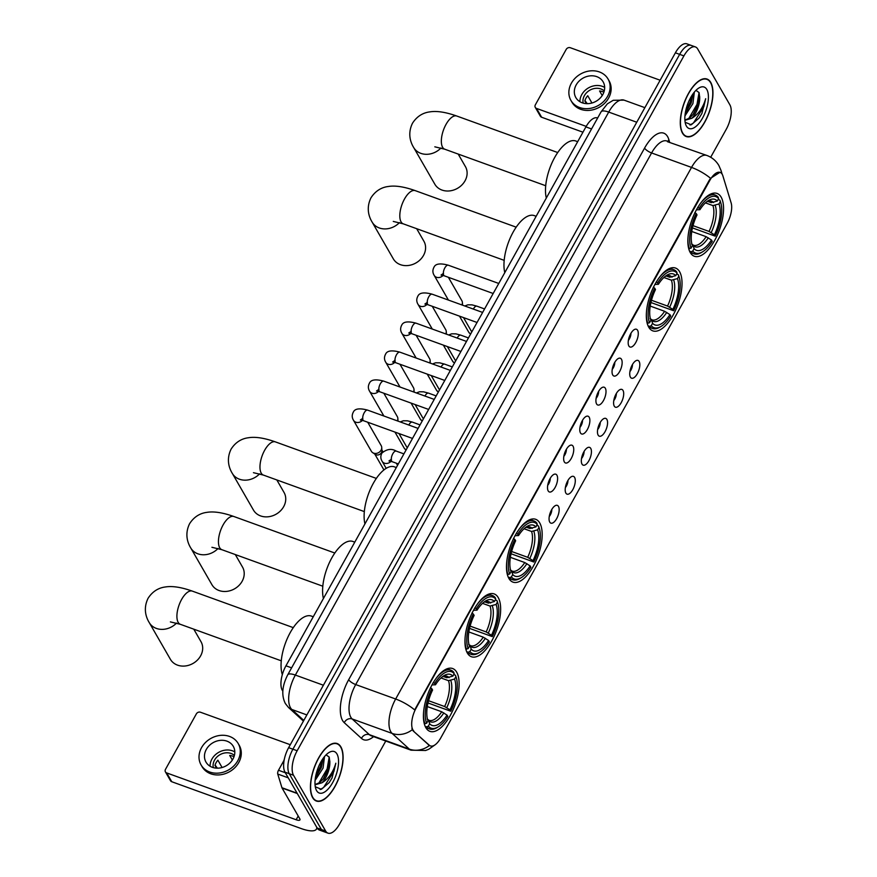 <?xml version="1.0" encoding="UTF-8"?>
<svg xmlns="http://www.w3.org/2000/svg" width="877" height="877" viewBox="0 0 877 877"><rect width="100%" height="100%" fill="white"/><g stroke="black" fill="none" stroke-linecap="round" stroke-linejoin="round"><path stroke-width="1.32" d="M690.265 252.587A33.403 14.646 109.9 0 0 694.332 256.259A33.403 14.646 109.9 0 0 717.254 235.288A33.403 14.646 109.9 0 0 721.135 197.117A33.403 14.646 109.9 0 0 717.068 193.444A33.403 14.646 109.9 0 0 694.145 214.416A33.403 14.646 109.9 0 0 690.265 252.587M467.364 653.058A33.403 14.646 109.9 0 0 471.431 656.741A33.403 14.646 109.9 0 0 494.354 635.77A33.403 14.646 109.9 0 0 498.235 597.599A33.403 14.646 109.9 0 0 494.157 593.915A33.403 14.646 109.9 0 0 471.245 614.887A33.403 14.646 109.9 0 0 467.364 653.058M508.89 578.447A33.403 14.646 109.9 0 0 512.968 582.131A33.403 14.646 109.9 0 0 535.88 561.159A33.403 14.646 109.9 0 0 539.761 522.988A33.403 14.646 109.9 0 0 535.694 519.305A33.403 14.646 109.9 0 0 512.771 540.276A33.403 14.646 109.9 0 0 508.89 578.447M648.739 327.198A33.403 14.646 109.9 0 0 652.806 330.87A33.403 14.646 109.9 0 0 675.728 309.899A33.403 14.646 109.9 0 0 679.609 271.727A33.403 14.646 109.9 0 0 675.531 268.055A33.403 14.646 109.9 0 0 652.62 289.026A33.403 14.646 109.9 0 0 648.739 327.198M425.838 727.669A33.403 14.646 109.9 0 0 429.905 731.352A33.403 14.646 109.9 0 0 452.817 710.381A33.403 14.646 109.9 0 0 456.709 672.21A33.403 14.646 109.9 0 0 452.631 668.526A33.403 14.646 109.9 0 0 429.719 689.497A33.403 14.646 109.9 0 0 425.838 727.669M558.474 506.402A9.45 4.144 -70.1 0 1 556.774 518.428A9.45 4.144 -70.1 0 1 549.89 522.341A9.45 4.144 -70.1 0 1 549.736 522.1A9.45 4.144 -70.1 0 1 550.307 512.585A9.45 4.144 -70.1 0 1 556.04 505.338A9.45 4.144 -70.1 0 1 558.474 506.402M549.254 516.487A5.668 2.488 109.9 0 0 551.808 509.416M574.61 477.417A9.45 4.144 -70.1 0 1 572.911 489.443A9.45 4.144 -70.1 0 1 566.027 493.345A9.45 4.144 -70.1 0 1 565.873 493.115A9.45 4.144 -70.1 0 1 566.443 483.6A9.45 4.144 -70.1 0 1 572.177 476.354A9.45 4.144 -70.1 0 1 574.61 477.417M565.391 487.502A5.668 2.488 109.9 0 0 567.945 480.432M590.747 448.421A9.45 4.144 -70.1 0 1 589.037 460.458A9.45 4.144 -70.1 0 1 582.164 464.361A9.45 4.144 -70.1 0 1 582.01 464.119A9.45 4.144 -70.1 0 1 582.569 454.615A9.45 4.144 -70.1 0 1 588.314 447.358A9.45 4.144 -70.1 0 1 590.747 448.421M581.517 458.518A5.668 2.488 109.9 0 0 584.082 451.447M606.884 419.436A9.45 4.144 -70.1 0 1 605.174 431.473A9.45 4.144 -70.1 0 1 598.289 435.376A9.45 4.144 -70.1 0 1 598.147 435.135A9.45 4.144 -70.1 0 1 598.706 425.619A9.45 4.144 -70.1 0 1 604.45 418.373A9.45 4.144 -70.1 0 1 606.884 419.436M597.654 429.533A5.668 2.488 109.9 0 0 600.219 422.462M623.01 390.451A9.45 4.144 -70.1 0 1 621.311 402.477A9.45 4.144 -70.1 0 1 614.426 406.391A9.45 4.144 -70.1 0 1 614.273 406.15A9.45 4.144 -70.1 0 1 614.843 396.634A9.45 4.144 -70.1 0 1 620.576 389.388A9.45 4.144 -70.1 0 1 623.01 390.451M613.79 400.548A5.668 2.488 109.9 0 0 616.345 393.477M639.147 361.467A9.45 4.144 -70.1 0 1 637.436 373.492A9.45 4.144 -70.1 0 1 630.563 377.406A9.45 4.144 -70.1 0 1 630.41 377.165A9.45 4.144 -70.1 0 1 630.98 367.649A9.45 4.144 -70.1 0 1 636.713 360.403A9.45 4.144 -70.1 0 1 639.147 361.467M629.927 371.552A5.668 2.488 109.9 0 0 632.481 364.481M556.928 475.224A9.45 4.144 -70.1 0 1 555.229 487.25A9.45 4.144 -70.1 0 1 548.344 491.153A9.45 4.144 -70.1 0 1 548.191 490.923A9.45 4.144 -70.1 0 1 548.761 481.407A9.45 4.144 -70.1 0 1 554.494 474.161A9.45 4.144 -70.1 0 1 556.928 475.224M547.708 485.31A5.668 2.488 109.9 0 0 550.263 478.239M573.065 446.229A9.45 4.144 -70.1 0 1 571.355 458.265A9.45 4.144 -70.1 0 1 564.481 462.168A9.45 4.144 -70.1 0 1 564.328 461.927A9.45 4.144 -70.1 0 1 564.887 452.422A9.45 4.144 -70.1 0 1 570.631 445.165A9.45 4.144 -70.1 0 1 573.065 446.229M563.845 456.325A5.668 2.488 109.9 0 0 566.399 449.254M589.201 417.244A9.45 4.144 -70.1 0 1 587.491 429.281A9.45 4.144 -70.1 0 1 580.618 433.183A9.45 4.144 -70.1 0 1 580.464 432.942A9.45 4.144 -70.1 0 1 581.023 423.427A9.45 4.144 -70.1 0 1 586.768 416.18A9.45 4.144 -70.1 0 1 589.201 417.244M579.971 427.34A5.668 2.488 109.9 0 0 582.536 420.269M605.327 388.259A9.45 4.144 -70.1 0 1 603.628 400.285A9.45 4.144 -70.1 0 1 596.744 404.198A9.45 4.144 -70.1 0 1 596.59 403.957A9.45 4.144 -70.1 0 1 597.16 394.442A9.45 4.144 -70.1 0 1 602.894 387.195A9.45 4.144 -70.1 0 1 605.327 388.259M596.108 398.355A5.668 2.488 109.9 0 0 598.662 391.285M621.464 359.274A9.45 4.144 -70.1 0 1 619.765 371.3A9.45 4.144 -70.1 0 1 612.88 375.213A9.45 4.144 -70.1 0 1 612.727 374.972A9.45 4.144 -70.1 0 1 613.297 365.457A9.45 4.144 -70.1 0 1 619.03 358.211A9.45 4.144 -70.1 0 1 621.464 359.274M612.245 369.36A5.668 2.488 109.9 0 0 614.799 362.289M637.601 330.289A9.45 4.144 -70.1 0 1 635.891 342.315A9.45 4.144 -70.1 0 1 629.017 346.229A9.45 4.144 -70.1 0 1 628.864 345.987A9.45 4.144 -70.1 0 1 629.423 336.472A9.45 4.144 -70.1 0 1 635.167 329.226A9.45 4.144 -70.1 0 1 637.601 330.289M628.37 340.375A5.668 2.488 109.9 0 0 630.936 333.304M282.843 691.12A18.91 8.288 -70.1 0 1 282.295 690.32A18.91 8.288 -70.1 0 1 285.957 665.807L585.902 126.902A18.91 8.288 -70.1 0 1 597.412 117.935L597.643 118.022M413.834 731.111A17.014 7.454 -70.1 0 1 412.924 729.949A17.014 7.454 -70.1 0 1 416.213 707.892L709.767 180.476A17.014 7.454 -70.1 0 1 720.127 172.407A17.014 7.454 -70.1 0 1 722.878 175.871L731.133 202.894A17.014 7.454 -70.1 0 1 727.165 223.361L440.802 737.853A17.014 7.454 -70.1 0 1 430.443 745.921A17.014 7.454 -70.1 0 1 429.281 745.22L413.067 730.826L411.905 728.458M312.64 797.664A30.563 13.396 109.9 0 0 316.367 801.03A30.563 13.396 109.9 0 0 337.338 781.846A30.563 13.396 109.9 0 0 340.89 746.908A30.563 13.396 109.9 0 0 337.163 743.543A30.563 13.396 109.9 0 0 316.202 762.738A30.563 13.396 109.9 0 0 312.64 797.664M682.503 133.172A30.563 13.396 109.9 0 0 686.22 136.538A30.563 13.396 109.9 0 0 707.191 117.343A30.563 13.396 109.9 0 0 710.743 82.416A30.563 13.396 109.9 0 0 707.026 79.051A30.563 13.396 109.9 0 0 686.055 98.246A30.563 13.396 109.9 0 0 682.503 133.172M435.124 744.781L428.732 749.265L425.597 750.504L411.061 750.186A25.214 11.05 -70.1 0 1 409.34 749.133L392.129 733.413A25.214 11.05 -70.1 0 1 390.78 731.692A25.214 11.05 -70.1 0 1 395.659 699.013A22.057 6.873 29.1 0 1 414.668 709.91L709.241 180.289L710.556 178.316L719.907 172.33M412.289 729.73L412.289 729.719A22.057 19.502 -47.6 0 1 392.129 733.413L352.181 718.965L369.392 734.674A25.214 11.05 109.9 0 0 371.114 735.737L371.092 735.726M327.976 833.15L319.447 830.07A18.91 8.288 109.9 0 1 317.145 827.987L284.981 772.166A18.91 8.288 109.9 0 1 288.643 747.664L675.389 52.817A18.91 8.288 109.9 0 1 686.899 43.85L691.164 45.396A18.91 8.288 109.9 0 0 679.653 54.363L292.907 749.199A18.91 8.288 109.9 0 0 289.246 773.711L321.41 829.521A18.91 8.288 109.9 0 0 323.712 831.604A18.91 8.288 109.9 0 1 321.41 829.521L289.246 773.711A18.91 8.288 109.9 0 1 292.907 749.199L679.653 54.363A18.91 8.288 109.9 0 1 691.164 45.396L695.417 46.93A18.91 8.288 109.9 0 0 683.907 55.898L297.16 750.745A18.91 8.288 109.9 0 0 293.51 775.257L325.663 831.067A18.91 8.288 109.9 0 0 327.976 833.15A18.91 8.288 109.9 0 0 339.487 824.183L385.759 741.032M373.58 736.625A31.517 13.813 -70.1 0 1 361.488 738.412A6.303 5.569 132.4 0 1 369.392 734.674L409.34 749.133A22.057 19.502 -47.6 0 0 429.401 745.527L413.067 730.826M710.688 157.257L726.233 129.336A18.91 8.288 109.9 0 0 729.883 104.834L697.719 49.013A18.91 8.288 109.9 0 0 695.417 46.93M340.747 747.171A30.256 13.265 109.9 0 0 337.064 743.839A30.256 13.265 109.9 0 0 316.312 762.837A30.256 13.265 109.9 0 0 312.793 797.401A30.256 13.265 109.9 0 0 316.476 800.734A30.256 13.265 109.9 0 0 337.228 781.747A30.256 13.265 109.9 0 0 340.747 747.171M284.367 759.043A31.517 13.813 109.9 0 0 283.885 760.589M324.501 756.588L323.054 768.12L315.084 780.442M323.109 758.397L321.366 767.507L315.391 777.877M315.281 786.768L321.377 789.3L329.237 782.558L332.032 778.009L335.814 763.209C333.271 772.111 328.645 778.644 321.958 782.799A15.753 6.906 109.9 0 0 329.851 762.058L328.13 769.962L323.788 778.283L319.721 782.635L315.029 784.531M321.958 782.799L315.04 784.794M329.851 762.058L329.215 757.081L326.08 754.856M316.575 790.605A22.057 9.669 109.9 0 0 332.69 782.569A22.057 9.669 109.9 0 0 336.965 753.979A22.057 9.669 109.9 0 0 328.886 752.576A22.057 9.669 109.9 0 0 317.671 768.997A22.057 9.669 109.9 0 0 315.786 788.796A22.057 9.669 109.9 0 0 316.575 790.605M335.814 763.209L333.94 771.289L323.525 787.557L320.138 789.552M329.193 757.026L327.176 768.833L318.691 783.347M322.045 759.986L320.412 766.388L315.687 776.156M332.032 778.009L329.237 782.558M329.884 761.17L328.02 769.14L323.12 779.171M323.109 758.748L321.256 766.695L316.356 776.726M284.159 760.074L278.491 770.258L285.299 772.725M316.772 827.34A25.214 7.86 29.1 0 1 316.465 829.072A25.214 7.86 29.1 0 1 301.206 828.568L171.771 781.736A3.146 2.653 150 0 1 170.5 780.694L165.424 771.881A3.146 2.653 -30 0 0 166.696 772.922L296.13 819.754A6.303 1.962 -150.9 0 0 299.945 819.885A6.303 1.962 -150.9 0 0 299.77 818.745L282.065 788.028A3.146 1.381 -70.1 0 1 281.945 787.732L277.757 774.051A3.146 1.381 -70.1 0 1 278.491 770.258M290.276 744.716L200.471 712.234A3.146 2.653 -30 0 0 196.36 713.878L165.49 769.348A3.146 2.653 -30 0 0 165.424 771.881M206.325 749.407A15.753 13.287 -30 0 0 205.985 762.091A15.753 13.287 -30 0 0 219.272 768.066A15.753 13.287 -30 0 0 232.953 759.043A15.753 13.287 -30 0 0 233.293 746.36A15.753 13.287 -30 0 0 220.006 740.396A15.753 13.287 -30 0 0 206.325 749.407M234.817 751.94A15.753 13.287 -30 0 0 211.916 759.098A15.753 13.287 -30 0 0 210.052 766.213M222.089 767.507L217.891 760.216A12.607 10.623 150 0 0 216.093 762.716A12.607 10.623 150 0 0 214.986 765.446L216.531 768.142M234.4 755.459A12.607 10.623 -30 0 0 214.569 760.063A12.607 10.623 -30 0 0 213.308 767.616M201.074 764.93L202.094 766.684A21.432 18.066 -30 0 0 220.16 774.808A21.432 18.066 -30 0 0 238.763 762.541A21.432 18.066 -30 0 0 239.224 745.297L238.204 743.532A21.432 18.066 -30 0 0 220.138 735.408A21.432 18.066 -30 0 0 201.535 747.675A21.432 18.066 -30 0 0 201.074 764.93A21.432 18.066 -30 0 0 219.14 773.043A21.432 18.066 -30 0 0 237.755 760.776A21.432 18.066 -30 0 0 238.204 743.532M215.095 765.062L217.386 768.164M232.361 760.041L229.73 755.47A12.607 10.623 150 0 1 234.006 756.741M710.6 82.679A30.256 13.265 109.9 0 0 706.917 79.347A30.256 13.265 109.9 0 0 686.165 98.345A30.256 13.265 109.9 0 0 682.646 132.909A30.256 13.265 109.9 0 0 686.329 136.242A30.256 13.265 109.9 0 0 707.081 117.244A30.256 13.265 109.9 0 0 710.6 82.679M694.354 92.096L692.907 103.629L684.937 115.939M692.962 93.905L691.219 103.015L685.244 113.385M685.134 122.265L691.24 124.808L699.101 118.055L701.885 113.517L705.667 98.717C703.124 107.619 698.498 114.153 691.81 118.296A15.753 6.906 109.9 0 0 699.703 97.555L697.982 105.459L693.641 113.791L689.574 118.132L684.882 120.028M691.81 118.296L684.904 120.302M699.703 97.555L699.079 92.589L695.932 90.353M686.428 126.102A22.057 9.669 109.9 0 0 702.543 118.077A22.057 9.669 109.9 0 0 706.818 89.476A22.057 9.669 109.9 0 0 698.739 88.084A22.057 9.669 109.9 0 0 687.535 104.506A22.057 9.669 109.9 0 0 685.639 124.293A22.057 9.669 109.9 0 0 686.428 126.102M705.667 98.717L703.793 106.786L693.389 123.054L689.991 125.06M699.057 92.534L697.029 104.341L688.544 118.855M691.898 95.494L690.265 101.896L685.54 111.664M701.885 113.517L699.09 118.055M699.736 96.678L697.873 104.648L692.973 114.668M692.962 94.256L691.109 102.203L686.209 112.223M176.551 623.065A17.65 14.876 150 0 1 149.243 622.582L170.401 659.307A17.65 14.876 -30 0 0 185.288 665.983A17.65 14.876 -30 0 0 200.603 655.886A17.65 14.876 -30 0 0 200.986 641.679L193.773 629.16M453.716 674.588L455.426 675.202L455.897 676.638A30.004 13.155 109.9 0 1 456.215 677.493A30.004 13.155 109.9 0 1 450.734 711.225L449.956 709.866A27.099 11.883 109.9 0 0 454.549 679.061L448.498 680.673L440.999 677.965M428.579 700.723L444.628 706.533L449.956 709.866M447.04 715.106L447.829 716.465A30.004 13.155 109.9 0 1 438.39 726.748A30.004 13.155 109.9 0 1 428.327 726.178L429.675 723.755A27.099 11.883 109.9 0 0 447.04 715.106L441.723 711.773L427.318 706.566M313.253 616.761L311.379 616.082A34.663 15.194 109.9 0 0 288.719 635.474A34.663 15.194 109.9 0 0 282.317 674.632M450.734 711.225L428.009 702.981M433.304 682.438L434.718 683.413A30.004 13.155 109.9 0 1 454.209 673.7L453.727 672.264A31.265 13.703 109.9 0 0 450.844 670.16A31.265 13.703 109.9 0 0 435.836 678.765M456.215 677.493L455.777 676.167A31.265 13.703 109.9 0 0 455.426 675.202M428.327 726.178L426.682 726.847A31.265 13.703 109.9 0 0 429.566 728.951A31.265 13.703 109.9 0 0 437.206 727.493L438.39 726.748M426.682 726.847L425.148 726.288M454.209 673.7L452.861 676.123A27.099 11.883 109.9 0 0 443.872 675.718A27.099 11.883 109.9 0 0 435.496 684.773L434.718 683.413M454.549 679.061L455.897 676.638M435.496 684.773L431.999 684.915M443.269 676.452L446.799 677.735L452.861 676.123M427.143 719.03L428.59 720.488L429.675 723.755M441.723 711.773A23.317 10.217 109.9 0 1 429.039 720.313L428.097 719.655L428.59 720.488A24.238 10.623 109.9 0 0 443.85 712.88M424.26 723.646L426.639 723.24A30.004 13.155 109.9 0 1 431.802 688.653L430.399 687.678M423.547 712.727A31.265 13.703 109.9 0 0 424.983 723.909M431.802 688.653L432.58 690.013A27.099 11.883 109.9 0 0 427.768 720.214A27.099 11.883 109.9 0 0 427.987 720.817L426.639 723.24M427.987 720.817L427.603 719.666M218.088 548.454A17.65 14.876 150 0 1 190.769 547.972L211.927 584.696A17.65 14.876 -30 0 0 226.814 591.372A17.65 14.876 -30 0 0 242.14 581.276A17.65 14.876 -30 0 0 242.512 567.068L235.299 554.549M495.242 599.978L496.952 600.592L497.434 602.028A30.004 13.155 109.9 0 1 497.741 602.883A30.004 13.155 109.9 0 1 492.271 636.614L491.482 635.255A27.099 11.883 109.9 0 0 496.086 604.45L490.024 606.062L482.525 603.354M470.105 626.112L486.165 631.922L491.482 635.255M488.577 640.495L489.355 641.854A30.004 13.155 109.9 0 1 479.916 652.137A30.004 13.155 109.9 0 1 469.864 651.567L471.212 649.144A27.099 11.883 109.9 0 0 488.577 640.495L483.249 637.162L468.855 631.944M354.779 542.15L352.905 541.471A34.663 15.194 109.9 0 0 330.793 559.789A34.663 15.194 109.9 0 0 323.416 598.498M492.271 636.614L469.535 628.37M474.841 607.827L476.244 608.802A30.004 13.155 109.9 0 1 495.735 599.09L495.253 597.654A31.265 13.703 109.9 0 0 492.37 595.549A31.265 13.703 109.9 0 0 477.362 604.154M497.741 602.883L497.303 601.556A31.265 13.703 109.9 0 0 496.952 600.592M469.864 651.567L468.208 652.236A31.265 13.703 109.9 0 0 471.102 654.341A31.265 13.703 109.9 0 0 478.732 652.883L479.916 652.137M468.208 652.236L466.674 651.677M495.735 599.09L494.387 601.512A27.099 11.883 109.9 0 0 485.398 601.107A27.099 11.883 109.9 0 0 477.022 610.162L476.244 608.802M496.086 604.45L497.434 602.028M477.022 610.162L473.525 610.304M484.795 601.841L488.325 603.124L494.387 601.512M468.669 644.42L470.127 645.878L471.212 649.144M483.249 637.162A23.317 10.217 109.9 0 1 470.565 645.702L469.633 645.044L470.127 645.878A24.238 10.623 109.9 0 0 485.387 638.27M465.786 649.035L468.165 648.629A30.004 13.155 109.9 0 1 473.328 614.043L471.925 613.067M465.073 638.116A31.265 13.703 109.9 0 0 466.52 649.298M473.328 614.043L474.117 615.402A27.099 11.883 109.9 0 0 469.305 645.604A27.099 11.883 109.9 0 0 469.513 646.206L468.165 648.629M469.513 646.206L469.129 645.055M259.614 473.843A17.65 14.876 150 0 1 232.295 473.361L253.464 510.085A17.65 14.876 -30 0 0 268.34 516.761A17.65 14.876 -30 0 0 283.666 506.665A17.65 14.876 -30 0 0 284.038 492.457L276.825 479.938M536.779 525.367L538.478 525.981L538.96 527.417A30.004 13.155 109.9 0 1 539.267 528.272A30.004 13.155 109.9 0 1 533.797 562.004L533.008 560.644A27.099 11.883 109.9 0 0 537.612 529.84L531.55 531.451L524.062 528.732M511.631 551.501L527.691 557.312L533.008 560.644M530.103 565.873L530.881 567.233A30.004 13.155 109.9 0 1 521.453 577.526A30.004 13.155 109.9 0 1 511.39 576.956L512.738 574.534A27.099 11.883 109.9 0 0 530.103 565.873L524.775 562.552L510.381 557.333M396.305 467.54L394.431 466.86A34.663 15.194 109.9 0 0 372.319 485.178A34.663 15.194 109.9 0 0 364.942 523.887M533.797 562.004L511.072 553.76M516.367 533.216L517.77 534.192A30.004 13.155 109.9 0 1 537.261 524.479L536.79 523.043A31.265 13.703 109.9 0 0 533.896 520.938A31.265 13.703 109.9 0 0 518.888 529.544M539.267 528.272L538.829 526.945A31.265 13.703 109.9 0 0 538.478 525.981M511.39 576.956L509.734 577.614A31.265 13.703 109.9 0 0 512.628 579.73A31.265 13.703 109.9 0 0 520.258 578.261L521.453 577.526M509.734 577.614L508.2 577.066M537.261 524.479L535.913 526.902A27.099 11.883 109.9 0 0 526.924 526.496A27.099 11.883 109.9 0 0 518.548 535.551L517.77 534.192M537.612 529.84L538.96 527.417M518.548 535.551L515.051 535.694M526.321 527.23L529.861 528.513L535.913 526.902M510.195 569.809L511.653 571.267L512.738 574.534M524.775 562.552A23.317 10.217 109.9 0 1 512.091 571.091L511.159 570.434L511.653 571.267A24.238 10.623 109.9 0 0 526.913 563.659M507.312 574.413L509.69 574.018A30.004 13.155 109.9 0 1 514.854 539.432L513.451 538.456M506.599 563.505A31.265 13.703 109.9 0 0 508.046 574.687M514.854 539.432L515.643 540.791A27.099 11.883 109.9 0 0 510.831 570.993A27.099 11.883 109.9 0 0 511.039 571.596L509.69 574.018M511.039 571.596L510.666 570.445M399.463 222.594A17.65 14.876 150 0 1 372.144 222.111L393.302 258.825A17.65 14.876 -30 0 0 408.189 265.512A17.65 14.876 -30 0 0 423.514 255.415A17.65 14.876 -30 0 0 423.887 241.208L416.674 228.689M676.616 274.106L678.327 274.731L678.809 276.167A30.004 13.155 109.9 0 1 679.116 277.022A30.004 13.155 109.9 0 1 673.646 310.754L672.856 309.395A27.099 11.883 109.9 0 0 677.461 278.59L671.398 280.191L663.9 277.483M651.479 300.252L667.54 306.062L672.856 309.395M669.94 314.624L670.73 315.983A30.004 13.155 109.9 0 1 661.291 326.277A30.004 13.155 109.9 0 1 651.238 325.696L652.576 323.273A27.099 11.883 109.9 0 0 669.94 314.624L664.623 311.291L650.23 306.084M536.154 216.29L534.279 215.61A34.663 15.194 109.9 0 0 512.168 233.929A34.663 15.194 109.9 0 0 504.79 272.637M673.646 310.754L650.909 302.51M656.215 281.966L657.618 282.942A30.004 13.155 109.9 0 1 677.11 273.229L676.627 271.793A31.265 13.703 109.9 0 0 673.744 269.678A31.265 13.703 109.9 0 0 658.737 278.294M679.116 277.022L678.677 275.685A31.265 13.703 109.9 0 0 678.327 274.731M651.238 325.696L649.583 326.365A31.265 13.703 109.9 0 0 652.477 328.469A31.265 13.703 109.9 0 0 660.107 327.011L661.291 326.277M649.583 326.365L648.048 325.816M677.11 273.229L675.761 275.652A27.099 11.883 109.9 0 0 666.772 275.246A27.099 11.883 109.9 0 0 658.397 284.301L657.618 282.942M677.461 278.59L678.809 276.167M658.397 284.301L654.9 284.444M666.169 275.981L669.699 277.253L675.761 275.652M650.043 318.559L651.501 320.017L652.576 323.273M664.623 311.291A23.317 10.217 109.9 0 1 651.94 319.831L651.008 319.184L651.501 320.017A24.238 10.623 109.9 0 0 666.761 312.409M647.16 323.164L649.539 322.758A30.004 13.155 109.9 0 1 654.702 288.171L653.299 287.196M646.448 312.256A31.265 13.703 109.9 0 0 647.895 323.427M654.702 288.171L655.492 289.531A27.099 11.883 109.9 0 0 650.679 319.743A27.099 11.883 109.9 0 0 650.887 320.335L649.539 322.758M650.887 320.335L650.504 319.195M440.988 147.983A17.65 14.876 150 0 1 413.67 147.5L434.839 184.214A17.65 14.876 -30 0 0 449.715 190.901A17.65 14.876 -30 0 0 465.04 180.805A17.65 14.876 -30 0 0 465.413 166.597L458.2 154.078M718.153 199.496L719.853 200.12L720.335 201.557A30.004 13.155 109.9 0 1 720.642 202.412A30.004 13.155 109.9 0 1 715.172 236.143L714.382 234.784A27.099 11.883 109.9 0 0 718.987 203.979L712.924 205.58L705.426 202.872M693.005 225.641L709.065 231.451L714.382 234.784M711.477 240.013L712.256 241.372A30.004 13.155 109.9 0 1 702.828 251.655A30.004 13.155 109.9 0 1 692.764 251.085L694.113 248.662A27.099 11.883 109.9 0 0 711.477 240.013L706.149 236.68L691.756 231.473M577.68 141.679L575.805 141A34.663 15.194 109.9 0 0 553.694 159.318A34.663 15.194 109.9 0 0 546.316 198.027M715.172 236.143L692.446 227.899M697.741 207.356L699.144 208.331A30.004 13.155 109.9 0 1 718.636 198.619L718.164 197.182A31.265 13.703 109.9 0 0 715.27 195.067A31.265 13.703 109.9 0 0 700.263 203.683M720.642 202.412L720.203 201.074A31.265 13.703 109.9 0 0 719.853 200.12M692.764 251.085L691.109 251.754A31.265 13.703 109.9 0 0 694.003 253.859A31.265 13.703 109.9 0 0 701.633 252.401L702.828 251.655M691.109 251.754L689.574 251.195M718.636 198.619L717.287 201.041A27.099 11.883 109.9 0 0 708.298 200.636A27.099 11.883 109.9 0 0 699.923 209.691L699.144 208.331M718.987 203.979L720.335 201.557M699.923 209.691L696.426 209.833M707.695 201.37L711.236 202.642L717.287 201.041M691.569 243.949L693.027 245.407L694.113 248.662M706.149 236.68A23.317 10.217 109.9 0 1 693.466 245.22L692.534 244.573L693.027 245.407A24.238 10.623 109.9 0 0 708.287 237.799M688.686 248.553L691.065 248.147A30.004 13.155 109.9 0 1 696.228 213.56L694.825 212.585M687.974 237.645A31.265 13.703 109.9 0 0 689.421 248.816M696.228 213.56L697.018 214.92A27.099 11.883 109.9 0 0 692.205 245.132A27.099 11.883 109.9 0 0 692.413 245.724L691.065 248.147M692.413 245.724L692.041 244.584M367.715 422.221L381.188 445.615A5.668 4.78 150 0 1 381.736 447.467A5.668 4.78 150 0 1 381.067 450.186A5.668 4.78 150 0 1 373.657 453.157A5.668 4.78 150 0 1 372.692 452.675A5.668 4.78 150 0 1 371.366 451.282L353.519 420.324C351.863 417.649 351.809 414.898 353.354 412.058C354.878 408.616 359.636 407.969 367.627 410.129A5.668 2.488 -70.1 0 0 364.35 412.53A5.668 2.488 -70.1 0 0 363.078 420.171A5.668 2.488 -70.1 0 0 363.769 420.796L360.37 419.984L362.881 418.219M381.736 447.467L381.912 450.679A4.1 3.453 150 0 1 381.429 452.642A4.1 3.453 150 0 1 376.08 454.79A4.1 3.453 150 0 1 375.378 454.439L372.692 452.675M383.841 393.236L397.325 416.63A5.668 4.78 150 0 1 397.862 418.482A5.668 4.78 150 0 1 397.369 420.894M399.978 364.251L413.462 387.645A5.668 4.78 150 0 1 413.999 389.498A5.668 4.78 150 0 1 413.495 391.898M416.115 335.266L429.587 358.66A5.668 4.78 150 0 1 430.136 360.513A5.668 4.78 150 0 1 429.631 362.914M432.251 306.281L445.724 329.675A5.668 4.78 150 0 1 446.272 331.517A5.668 4.78 150 0 1 445.768 333.929M448.377 277.296L461.861 300.69A5.668 4.78 150 0 1 462.398 302.532A5.668 4.78 150 0 1 461.894 304.944M407.377 447.643A5.668 4.78 150 0 1 406.49 446.579L398.969 433.534M423.514 418.658A5.668 4.78 150 0 1 422.626 417.595L415.106 404.549M439.64 389.673A5.668 4.78 150 0 1 438.752 388.61L431.243 375.564M455.777 360.688A5.668 4.78 150 0 1 454.889 359.614L447.369 346.579M471.914 331.703A5.668 4.78 150 0 1 471.026 330.629L463.505 317.584M582.953 132.197L541.624 117.244A3.146 2.653 150 0 1 540.353 116.203L535.277 107.389A3.146 2.653 -30 0 0 536.549 108.43L586.198 126.387M660.129 80.224L570.324 47.731A3.146 2.653 -30 0 0 566.213 49.386L535.343 104.845A3.146 2.653 -30 0 0 535.277 107.389M576.178 84.916A15.753 13.287 -30 0 0 575.849 97.599A15.753 13.287 -30 0 0 589.125 103.563A15.753 13.287 -30 0 0 602.817 94.552A15.753 13.287 -30 0 0 603.146 81.868A15.753 13.287 -30 0 0 589.859 75.893A15.753 13.287 -30 0 0 576.178 84.916M604.67 87.448A15.753 13.287 -30 0 0 581.769 94.606A15.753 13.287 -30 0 0 579.905 101.71M591.942 103.004L587.743 95.725A12.607 10.623 150 0 0 585.957 98.213A12.607 10.623 150 0 0 584.838 100.954L586.384 103.65M604.253 90.956A12.607 10.623 -30 0 0 584.433 95.571A12.607 10.623 -30 0 0 583.161 103.113M570.927 100.427L571.947 102.192A21.432 18.066 -30 0 0 590.013 110.305A21.432 18.066 -30 0 0 608.627 98.049A21.432 18.066 -30 0 0 609.077 80.794L608.057 79.029A21.432 18.066 -30 0 0 589.991 70.916A21.432 18.066 -30 0 0 571.387 83.183A21.432 18.066 -30 0 0 570.927 100.427A21.432 18.066 -30 0 0 589.004 108.54A21.432 18.066 -30 0 0 607.608 96.284A21.432 18.066 -30 0 0 608.057 79.029M584.948 100.559L587.239 103.672M602.214 95.538L599.583 90.978A12.607 10.623 150 0 1 603.858 92.249M429.281 745.22L428.502 744.935M291.602 667.846L285.957 665.807M591.558 128.952L585.902 126.902M644.573 148.103A6.303 1.962 -150.9 0 0 651.589 152.96L355.711 684.564A25.214 11.05 109.9 0 0 350.833 717.243A25.214 11.05 109.9 0 0 352.181 718.965A6.303 5.569 132.4 0 0 344.277 722.703A31.517 13.813 -70.1 0 1 348.684 679.697L644.573 148.103A31.517 13.813 -70.1 0 1 667.594 136.626A31.517 13.813 -70.1 0 1 668.844 139.575L669.579 141.964M666.937 141.011A25.214 11.05 109.9 0 0 651.589 152.96L691.536 167.419A25.214 11.05 -70.1 0 1 706.884 155.459L667.463 141.701M710.556 178.316A22.057 6.873 -150.9 0 0 691.536 167.419L395.659 699.013L355.711 684.564A6.303 1.962 -150.9 0 1 348.684 679.697M721.541 173.372A22.057 17.112 -17 0 0 720.993 170.401L722.144 174.194M361.488 738.412L344.277 722.703M683.907 55.898L675.389 52.817M297.16 750.745L288.643 747.664M293.51 775.257L284.981 772.166M325.663 831.067L317.145 827.987M668.055 141.416A6.303 4.889 163 0 1 668.844 139.575M636.757 122.232L608.715 112.081A12.607 3.936 -150.9 0 0 601.085 111.828L607.366 103.848L613.231 100.285L624.062 100.131A25.214 11.05 109.9 0 0 608.715 112.081L295.363 675.071A25.214 11.05 109.9 0 0 290.484 707.75A25.214 11.05 109.9 0 0 291.833 709.471L306.862 714.919M323.394 685.222L295.363 675.071A12.607 3.936 -150.9 0 0 287.733 674.819L601.085 111.828M303.42 721.102L288.478 707.454A12.607 11.149 -47.6 0 0 291.833 709.471L303.804 720.412M298.202 816.027L296.13 819.754M297.292 793.532L282.065 788.028M166.696 772.922L171.771 781.736M281.945 787.732L297.117 793.225M288.259 777.844L277.757 774.051M170.379 621.903L180.333 624.303A17.65 7.74 -70.1 0 1 178.184 622.363A17.65 7.74 -70.1 0 1 181.594 599.484A17.65 7.74 -70.1 0 1 192.337 591.12L293.291 627.636M444.628 706.533A23.317 10.217 109.9 0 0 448.498 680.673M449.112 677.647A24.238 10.623 109.9 0 0 442.479 676.704M446.766 707.651A24.238 10.623 109.9 0 0 450.811 680.585M446.799 677.735A23.317 10.217 109.9 0 0 444.902 676.452L442.403 676.748M211.916 547.292L221.859 549.693A17.65 7.74 -70.1 0 1 219.71 547.752A17.65 7.74 -70.1 0 1 223.131 524.874A17.65 7.74 -70.1 0 1 233.874 516.509L334.817 553.025M486.165 631.922A23.317 10.217 109.9 0 0 490.024 606.062M490.638 603.025A24.238 10.623 109.9 0 0 484.005 602.082M488.292 633.041A24.238 10.623 109.9 0 0 492.337 605.963M488.325 603.124A23.317 10.217 109.9 0 0 486.428 601.841L483.94 602.137M253.442 472.681L263.385 475.082A17.65 7.74 -70.1 0 1 261.236 473.142A17.65 7.74 -70.1 0 1 264.657 450.263A17.65 7.74 -70.1 0 1 275.4 441.887L376.343 478.414M527.691 557.312A23.317 10.217 109.9 0 0 531.55 531.451M532.175 528.414A24.238 10.623 109.9 0 0 525.531 527.472M529.818 558.43A24.238 10.623 109.9 0 0 533.863 531.352M529.861 528.513A23.317 10.217 109.9 0 0 527.965 527.23L525.466 527.526M393.28 221.432L403.234 223.832A17.65 7.74 -70.1 0 1 401.085 221.881A17.65 7.74 -70.1 0 1 404.494 199.013A17.65 7.74 -70.1 0 1 415.238 190.638L516.191 227.165M667.54 306.062A23.317 10.217 109.9 0 0 671.398 280.191M672.012 277.165A24.238 10.623 109.9 0 0 665.38 276.222M669.666 307.18A24.238 10.623 109.9 0 0 673.711 280.103M669.699 277.253A23.317 10.217 109.9 0 0 667.803 275.981L665.314 276.277M434.817 146.821L444.76 149.211A17.65 7.74 -70.1 0 1 442.611 147.27A17.65 7.74 -70.1 0 1 446.031 124.391A17.65 7.74 -70.1 0 1 456.774 116.027L557.717 152.543M709.065 231.451A23.317 10.217 109.9 0 0 712.924 205.58M713.549 202.554A24.238 10.623 109.9 0 0 706.906 201.611M711.192 232.569A24.238 10.623 109.9 0 0 715.237 205.492M711.236 202.642A23.317 10.217 109.9 0 0 709.34 201.37L706.84 201.666M362.409 420.357A5.668 4.78 150 0 1 353.519 420.324M406.194 449.78A4.1 3.453 150 0 1 404.33 448.355L406.073 449.989M428.645 409.449L379.905 391.811A5.668 2.488 -70.1 0 1 379.215 391.186A5.668 2.488 -70.1 0 1 380.475 383.545A5.668 2.488 -70.1 0 1 383.764 381.144L434.225 399.408M378.546 391.372A5.668 4.78 150 0 1 369.655 391.328C368 388.664 367.934 385.913 369.491 383.074C371.015 379.631 375.773 378.985 383.764 381.144M422.319 420.796A4.1 3.453 150 0 1 420.467 419.37L422.21 421.004M444.771 380.454L396.042 362.826A5.668 2.488 -70.1 0 1 395.352 362.201A5.668 2.488 -70.1 0 1 396.612 354.56A5.668 2.488 -70.1 0 1 399.901 352.159L450.361 370.412M394.672 362.387A5.668 4.78 150 0 1 385.792 362.344C384.126 359.68 384.071 356.928 385.617 354.089C387.141 350.647 391.909 350 399.901 352.159M438.456 391.811A4.1 3.453 150 0 1 436.603 390.386L438.347 392.019M460.907 351.469L412.179 333.841A5.668 2.488 -70.1 0 1 411.477 333.216A5.668 2.488 -70.1 0 1 412.749 325.575A5.668 2.488 -70.1 0 1 416.038 323.175L466.498 341.427M410.809 333.403A5.668 4.78 150 0 1 401.918 333.359C400.263 330.695 400.208 327.943 401.754 325.104C403.277 321.662 408.035 321.015 416.038 323.175M454.593 362.826A4.1 3.453 150 0 1 452.729 361.401L454.472 363.034M477.044 322.484L428.305 304.856A5.668 2.488 -70.1 0 1 427.614 304.231A5.668 2.488 -70.1 0 1 428.886 296.59A5.668 2.488 -70.1 0 1 432.164 294.19L482.635 312.442M426.946 304.407A5.668 4.78 150 0 1 418.055 304.374C416.4 301.699 416.345 298.947 417.89 296.119C419.414 292.666 424.172 292.03 432.164 294.19M470.73 333.83A4.1 3.453 150 0 1 468.866 332.416L470.609 334.038M493.181 293.499L444.442 275.871A5.668 2.488 -70.1 0 1 443.751 275.246A5.668 2.488 -70.1 0 1 445.012 267.595A5.668 2.488 -70.1 0 1 448.3 265.205L498.761 283.457M443.082 275.422A5.668 4.78 150 0 1 434.192 275.389C432.525 272.714 432.471 269.963 434.027 267.134C435.54 263.681 440.309 263.045 448.3 265.205M391.482 459.186L388.982 460.962L392.381 461.773A5.668 2.488 -70.1 0 1 391.69 461.149A5.668 2.488 -70.1 0 1 392.951 453.497A5.668 2.488 -70.1 0 1 396.24 451.107C391.602 448.344 386.845 448.991 381.955 453.036C380.41 455.865 380.465 458.616 382.131 461.291L386.187 468.34M391.01 461.324A5.668 4.78 150 0 1 382.131 461.291M408.803 425.027A5.668 2.488 -70.1 0 1 409.088 424.512A5.668 2.488 -70.1 0 1 412.376 422.111L407.487 420.817L403.332 420.774L400.23 421.925M401.348 434.389A5.668 4.78 150 0 1 399.835 433.841M424.928 396.042A5.668 2.488 -70.1 0 1 425.224 395.527A5.668 2.488 -70.1 0 1 428.502 393.126L423.613 391.833L419.469 391.778L416.367 392.94M417.474 405.404A5.668 4.78 150 0 1 415.961 404.856M441.065 367.057A5.668 2.488 -70.1 0 1 441.35 366.542A5.668 2.488 -70.1 0 1 444.639 364.141L439.75 362.837L435.606 362.793L432.504 363.955M433.611 376.419A5.668 4.78 150 0 1 432.098 375.871M457.202 338.062A5.668 2.488 -70.1 0 1 457.487 337.557A5.668 2.488 -70.1 0 1 460.776 335.157L455.887 333.852L451.732 333.808L448.64 334.97M449.748 347.435A5.668 4.78 150 0 1 448.235 346.886M473.339 309.077A5.668 2.488 -70.1 0 1 473.624 308.572A5.668 2.488 -70.1 0 1 476.913 306.172L472.023 304.867L467.869 304.823L464.766 305.985M465.884 318.45A5.668 4.78 150 0 1 464.361 317.902M536.549 108.43L541.624 117.244M430.443 745.921L429.379 745.538M720.993 170.401L718.877 165.534C716.092 160.787 712.091 157.421 706.884 155.459M411.061 750.186L371.114 735.737M288.478 707.454L285.387 703.584C281.287 695.483 282.076 685.902 287.733 674.819M624.062 100.131L644.869 107.652M335.255 743.192L337.064 743.839M314.679 800.087L316.476 800.734M317.112 827.921L316.465 829.072M705.108 78.689L706.917 79.347M684.531 135.584L686.329 136.242M192.337 591.12C181.254 587.184 172.254 585.814 165.336 586.976C162.322 587.36 154.089 588.807 148.038 598.366C142.589 609.515 146.799 618.636 149.243 622.582M447.051 668.789L450.844 670.16M425.783 727.581L429.566 728.951M281.276 660.819L180.333 624.303M233.874 516.509C222.78 512.574 213.78 511.203 206.873 512.365C203.848 512.749 195.615 514.196 189.564 523.755C184.115 534.904 188.325 544.014 190.769 547.972M488.577 594.178L492.37 595.549M467.309 652.97L471.102 654.341M322.813 586.209L221.859 549.693M275.4 441.887C264.306 437.963 255.306 436.582 248.399 437.755C245.385 438.138 237.152 439.585 231.09 449.145C225.641 460.293 229.851 469.403 232.295 473.361M530.114 519.568L533.896 520.938M508.835 578.36L512.628 579.73M364.339 511.598L263.385 475.082M415.238 190.638C404.154 186.713 395.154 185.332 388.248 186.505C385.222 186.878 376.989 188.336 370.938 197.884C365.49 209.044 369.699 218.154 372.144 222.111M669.951 268.318L673.744 269.678M648.684 327.099L652.477 328.469M504.176 260.348L403.234 223.832M456.774 116.027C445.68 112.103 436.68 110.721 429.774 111.894C426.759 112.267 418.515 113.725 412.464 123.273C407.016 134.433 411.225 143.543 413.67 147.5M711.488 193.696L715.27 195.067M690.21 252.488L694.003 253.859M545.713 185.738L444.76 149.211M418.099 428.393L367.627 410.129M382.953 451.83L381.868 449.956M412.508 438.434L363.769 420.796M383.929 469.929L374.775 454.045M398.015 421.124L397.862 418.482M379.905 391.811L376.507 390.999L379.017 389.235M369.655 391.328L383.874 416.005M404.33 448.355L394.957 432.076M414.141 392.14L413.999 389.498M396.042 362.826L392.644 362.015L395.143 360.25M385.792 362.344L400.011 387.02M420.467 419.37L411.083 403.091M430.278 363.155L430.136 360.513M412.179 333.841L408.77 333.03L411.28 331.265M401.918 333.359L416.137 358.035M436.603 390.386L427.22 374.106M446.415 334.159L446.272 331.517M428.305 304.856L424.906 304.045L427.417 302.28M418.055 304.374L432.273 329.05M452.729 361.401L443.356 345.121M462.552 305.174L462.398 302.532M444.442 275.871L441.043 275.06L443.543 273.284M434.192 275.389L448.41 300.066M468.866 332.416L459.493 316.137M403.913 453.88L396.24 451.107M396.316 463.199L397.544 465.314M398.322 463.922L392.381 461.773M420.039 424.896L412.376 422.111M436.176 395.9L428.502 393.126M452.313 366.915L444.639 364.141M468.45 337.93L460.776 335.157M484.575 308.945L476.913 306.172"/></g></svg>
